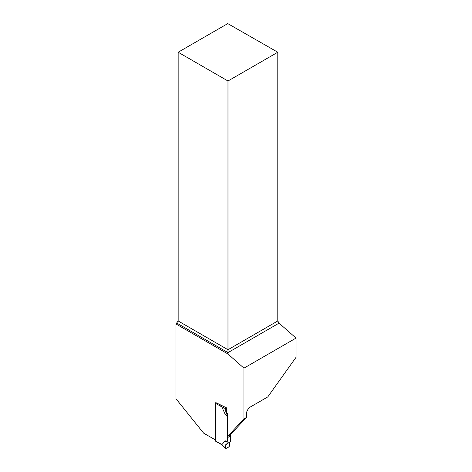 <?xml version="1.0" encoding="UTF-8"?>
<svg xmlns="http://www.w3.org/2000/svg" width="472" height="472" viewBox="0 0 472 472"><rect width="100%" height="100%" fill="white"/><g stroke="black" fill="none" stroke-linecap="round" stroke-linejoin="round"><path stroke-width="0.71" d="M215.84 402.563A0.708 0.407 120 0 0 215.521 403.289L215.521 440.913A0.708 0.407 120 0 0 215.669 441.237L221.132 444.388M215.521 440.913L221.887 444.589L225.238 440.925M230.66 434.387L230.66 435.762L227.575 437.538L227.292 441.231L225.433 440.883M227.575 437.538L227.292 416.564L225.433 414.764M215.521 403.289L221.887 406.964L225.238 414.493M221.887 444.589L221.097 444.341M227.292 441.231L226.831 443.904L225.828 444.482L225.651 448.064C225.05 444.996 226.784 443.438 229.374 442.435L229.15 446.648C227.728 447.763 226.566 448.235 225.651 448.064L220.63 443.863M230.66 435.762L227.569 437.662M226.831 443.904L230.442 441.822L230.655 435.88M221.887 406.964L220.63 405.082M227.262 441.391L225.415 441.043L227.056 442.14M225.828 444.482L229.374 442.435L229.551 445.816L229.05 446.718L226.153 448.388M215.81 402.598L226.348 407.761L225.651 408.77L225.828 412.156L226.831 413.968L227.056 415.779L225.415 414.623L227.262 416.41L227.056 415.779M225.651 408.77L221.51 406.528M226.831 413.968L227.386 413.649L227.858 420.286A1.77 1.021 60 0 1 227.864 420.41L227.864 436.14L230.371 434.694L246.449 417.46L246.449 413.867A5.67 3.274 120 0 1 250.461 406.917L267.754 396.934L296.032 357.316L296.032 338.082L243.941 368.154L243.941 418.906L227.864 436.14M225.828 412.156L226.348 411.855L227.386 413.649M226.153 407.873L224.288 406.864M178.162 52.239L227.976 80.995L277.796 52.239L227.758 23.6L178.162 52.239L178.162 320.966L175.968 323.969L175.968 398.734L203.615 433.125L215.521 439.998M226.348 407.761L226.348 411.855M175.968 323.969L227.976 354L243.941 368.154M246.449 417.46L243.941 418.906M227.976 354L227.976 352.625L279.052 323.137L277.796 320.966L227.976 349.728L227.976 80.995M176.906 323.137L227.976 352.625L227.976 349.728L178.162 320.966M277.796 52.239L277.796 320.966M279.052 323.137L296.032 338.082M227.032 442.258L225.05 440.936M227.032 415.667L225.05 414.268M220.937 444.276L225.763 448.4"/></g></svg>
